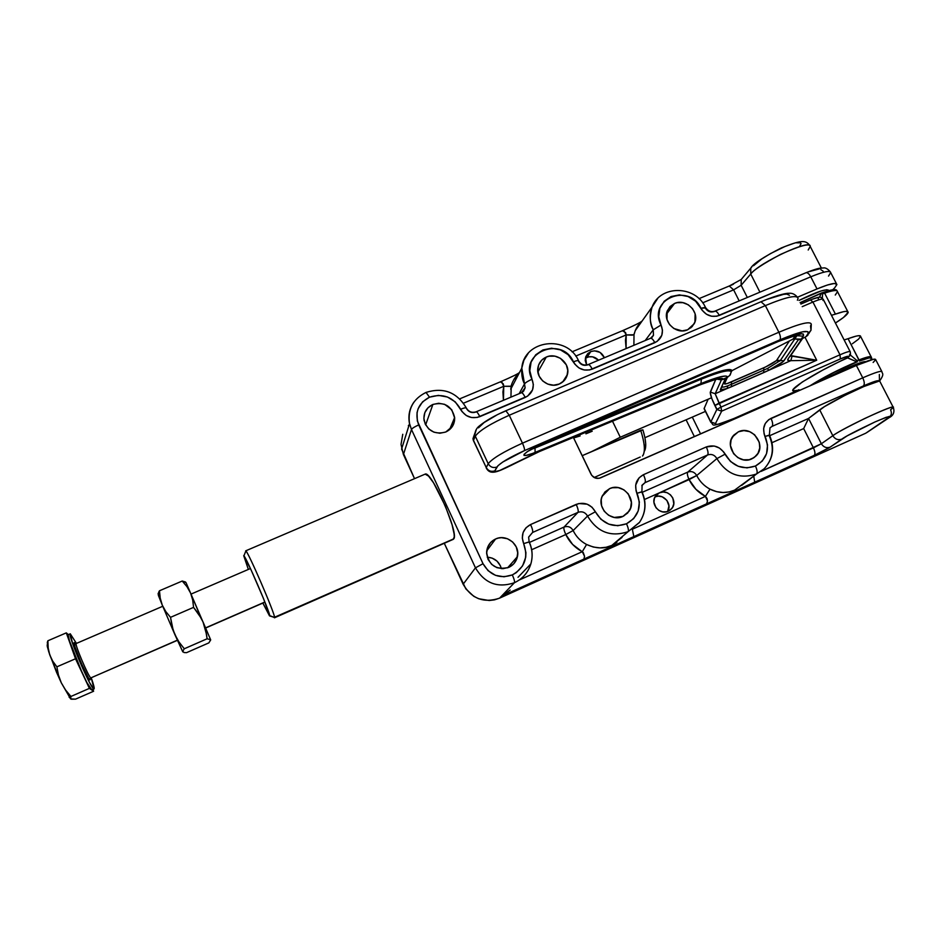 <?xml version="1.0" encoding="UTF-8"?>
<svg xmlns="http://www.w3.org/2000/svg" width="941" height="941" viewBox="0 0 941 941"><rect width="100%" height="100%" fill="white"/><g stroke="black" fill="none" stroke-linecap="round" stroke-linejoin="round"><path stroke-width="1.41" d="M540.346 451.174L698.869 385.328L540.569 450.998L511.481 465.136C501.518 470.277 495.966 472.182 494.837 470.853L496.895 467.042C500.247 462.901 509.422 457.444 524.408 450.645L779.877 339.842C800.826 331.103 810.107 329.185 807.719 334.102L805.872 336.749L807.884 335.219M473.488 440.353L475.311 436.212L488.214 463.725C492.284 458.514 503.706 451.668 522.467 443.164C524.137 446.893 524.784 449.386 524.408 450.645C524.784 449.386 524.137 446.893 522.467 443.164L509.246 415.252L765.362 305.602L760.987 301.743L765.362 305.602L778.877 332.244L522.467 443.164L509.246 415.252L505.87 410.758L509.246 415.252C490.52 423.685 479.204 430.684 475.311 436.212L488.214 463.725C490.249 467.136 493.143 468.242 496.895 467.042C493.143 468.242 490.249 467.136 488.214 463.725L486.25 467.571C488.261 470.947 491.12 472.041 494.837 470.853C491.12 472.041 488.261 470.947 486.25 467.571L473.488 440.353L475.311 436.212L474.805 434.624L476.381 429.296L474.782 434.53L475.311 436.212C479.204 430.684 490.52 423.685 509.246 415.252L765.362 305.602L778.877 332.244L522.467 443.164C503.706 451.668 492.284 458.514 488.214 463.725L486.25 467.571L473.488 440.353L472.97 438.694L474.864 433.213L472.994 438.788L473.405 440.6M809.284 332.714L811.001 330.244L811.283 324.398L810.542 325.962L811.001 330.244L807.719 334.102L808.378 332.549L807.743 331.632L802.649 331.797L779.877 339.842C780.854 338.348 780.524 335.819 778.877 332.244C799.85 323.445 810.648 320.799 811.295 324.327C810.648 320.799 799.85 323.445 778.877 332.244C780.524 335.819 780.854 338.348 779.877 339.842L524.408 450.645L502.717 462.055L497.965 465.713L494.837 470.853L495.778 471.488L499.777 470.465L536.629 452.68L699.269 385.081L716.842 378.976L721.712 378.317L723.394 379.341L717.513 379.223L721.535 379.941L727.781 377.07L723.394 379.341C722.629 376.976 714.584 378.894 699.269 385.081L698.834 385.34M727.781 377.07C726.687 374.6 717.736 376.776 700.927 383.575L701.468 378.011L539.875 444.917L701.468 378.011L700.927 383.575L535.1 452.421L535.029 448.034L535.1 452.421L532.406 453.491L526.066 455.409L523.996 455.409L524.055 454.35L528.077 451.115L538.534 445.458L784.5 338.795L801.497 333.784L803.226 333.996L803.249 336.184L796.956 335.69L803.249 336.184L801.191 339.16L805.872 336.749L801.191 339.16L794.792 338.925L799.603 339.725L801.191 339.16L803.249 336.184C805.296 331.844 797.015 333.561 778.383 341.336L541.451 444.14C522.878 452.08 517.068 460.09 535.1 452.421L706.597 381.305L720.3 376.812L725.77 376.035L727.781 377.07L730.192 374.941L731.239 371.93L729.687 375.612M795.392 335.572L796.956 335.69L797.403 334.725L794.792 338.925L793.075 339.042L732.086 370.589L729.616 369.495L723.335 370.413L701.468 378.011C720.336 370.401 730.545 367.919 732.086 370.589L731.239 371.93L732.086 370.589L793.075 339.042L795.392 335.572L796.956 335.69L794.792 338.925L793.075 339.042L795.651 335.114M809.119 333.208L805.872 336.749L811.001 330.267M797.345 297.085C794.839 294.157 792.016 292.898 788.852 293.31C788.04 293.086 780.454 293.651 761.104 301.696L505.846 410.77C494.848 415.51 486.085 420.509 479.557 425.791C476.699 427.884 475.123 430.825 474.805 434.624L472.994 438.788L473.417 440.576L486.25 467.571M798.05 298.544C797.38 294.521 786.476 296.874 765.362 305.602C786.311 296.933 797.215 294.557 798.062 298.462L797.38 300.238M789.452 295.286L786.782 294.11L783.547 294.368L767.55 299.191M505.623 410.982L500.824 413.134M496.095 415.463L484.109 422.533L478.475 427.837M535.029 448.034L701.363 379.129C719.924 371.636 729.875 369.237 731.239 371.93C729.875 369.237 719.924 371.636 701.363 379.129L535.029 448.034L530.783 449.575L535.029 448.034L534.911 447.304M850.111 351.569L823.399 299.626C823.104 298.438 819.611 299.25 812.918 302.049L839.984 354.792L720.994 407.088L715.184 393.738L790.793 360.674C787.946 361.062 787.076 360.415 788.182 358.756L802.038 338.725L788.182 358.756L787.993 360.485L790.793 360.674L768.456 370.436L767.668 368.401L780.336 360.497L783.971 360.779L780.336 360.497L794.816 338.936L780.336 360.497L776.301 360.674C773.831 362.755 769.667 365.12 763.833 367.766L763.751 370.236L763.833 367.766L731.463 381.905L731.439 384.351L731.463 381.905C726.675 383.94 724.335 384.504 724.464 383.61L727.393 377.27L724.441 383.904L727.17 383.563L765.715 366.919L776.301 360.674L779.818 361.085L776.701 360.215L780.336 360.497L767.668 368.401L727.863 385.798C723.947 387.233 722.135 387.48 722.417 386.563L720.371 389.515L725.535 378.235L720.312 389.868L727.04 388.551L715.184 393.738L710.326 392.068L715.713 379.47L710.243 392.738L711.949 398.96L716.948 409.359L714.854 405.524L716.83 409.5L710.867 421.944L704.091 408.676L708.032 399.466L704.174 408.429L710.867 421.944L715.466 423.532L710.773 422.18L704.091 408.676M822.34 298.226L822.622 293.792L821.446 293.204L800.226 302.802L821.446 293.204L819.364 297.274L821.446 293.204L822.622 293.792L824.622 293.145L835.432 314.129L831.456 315.294L835.432 314.129C843.842 311.153 848.088 310.554 848.17 312.341C847.747 314.341 843.501 317.893 835.432 323.022L843.524 317.446L848.17 312.259L846.041 311.33L843.418 311.706L835.432 314.129L824.622 293.145C832.997 290.275 837.29 289.793 837.514 291.663L835.267 295.051M852.346 343.759L858.439 339.242L860.65 336.419L858.604 335.678L856.028 336.149L844.136 339.936L848.088 338.701L858.992 359.885L857.016 360.615L850.241 354.922L857.016 360.615L856.733 361.791C838.713 369.401 823.034 377.47 809.683 385.986C823.034 377.47 838.713 369.401 856.733 361.791L857.016 360.615L857.416 361.779L857.016 360.615L858.992 359.885C867.367 356.721 871.495 355.863 871.401 357.321L871.589 357.992M783.971 360.779L798.262 339.877L783.288 361.544L768.456 370.436C776.807 366.272 781.983 363.05 783.971 360.779M776.701 360.215L789.44 340.924L776.701 360.215M715.184 393.738L721.335 379.976L715.184 393.738L710.326 392.068C710.079 394.208 711.596 398.69 714.854 405.524L816.717 360.227L804.967 337.207L816.717 360.227L792.181 355.839L790.793 360.674L816.717 360.227L719.006 403.101L715.184 393.738M847.782 311.589L837.514 291.71C837.361 289.781 833.067 290.251 824.622 293.145L823.963 292.18L824.622 293.145L822.622 293.792L821.928 292.827L822.622 293.792M710.773 422.203L710.773 422.18C714.995 425.014 707.632 428.461 735.015 418.098L797.956 390.268C779.501 395.385 812.612 373.424 847.688 357.851L856.733 361.791L847.759 357.968M810.413 299.944L812.918 302.049L802.202 306.66L812.918 302.049L839.984 354.792C846.606 351.934 850.041 350.958 850.276 351.84C850.041 350.958 846.606 351.934 839.984 354.792L720.994 407.088L719.006 403.101L714.972 405.383L716.948 409.359L720.994 407.088L716.83 409.5L710.867 421.944M849.664 354.392L849.629 355.933C850.452 355.533 850.676 354.169 850.264 351.875L850.17 352.122M871.107 356.745L860.639 336.49C860.662 334.89 856.475 335.619 848.088 338.701L859.415 361.05C868.108 357.756 872.201 356.957 871.684 358.674L870.696 359.933L871.648 358.039L869.072 357.956L859.415 361.05L858.992 359.885C867.284 356.745 871.425 355.874 871.401 357.286M812.342 299.214L817.106 297.768L818.529 297.885L818.294 298.862M798.98 389.868L797.674 390.386M800.873 304.061L810.472 299.92L812.918 302.049C819.54 299.273 823.034 298.462 823.399 299.591L822.963 300.497M823.199 299.226C820.058 297.568 822.846 295.168 810.472 299.92L810.236 300.085M792.181 355.839L790.793 360.674L816.717 360.227L790.499 355.91M734.897 418.122L735.144 418.016C721.794 423.779 715.242 425.626 715.466 423.532L721.653 411.17L840.407 358.909C846.853 356.157 849.452 355.569 848.241 357.133L822.752 370.095L802.238 382.022L793.122 389.515L793.828 390.786L797.956 390.268L735.015 418.098M797.956 390.268L730.757 419.898L717.842 424.309L715.454 424.203L715.466 423.532L721.653 411.17L716.83 409.5L721.653 411.17L720.994 407.088L721.653 411.17L840.407 358.909L839.984 354.792L840.407 358.909L847.229 356.392L848.57 356.333L848.241 357.133L849.641 355.91L847.688 357.851M731.38 384.375L767.668 368.401L768.456 370.436L763.739 372.612L763.751 370.236L763.739 372.612L731.486 386.716L731.439 384.351L731.486 386.716L727.04 388.551L727.863 385.798L727.04 388.551C722.265 390.303 720.041 390.621 720.371 389.515L722.417 386.563C722.135 387.48 723.947 387.233 727.863 385.798M810.942 385.434C824.363 377.047 839.643 369.237 856.792 362.014L834.361 372.318L810.942 385.434M837.125 290.91L836.725 290.381C835.89 288.934 831.632 289.546 823.963 292.18L800.132 302.614L821.305 293.039L831.221 290.04L836.596 290.157M594.147 477.51L640.245 457.02M269.691 615.79L262.845 603.075L269.502 615.873L274.56 617.472L269.691 615.626L263.504 598.547L250.988 569.693L243.719 555.684L248.342 569.434L243.895 555.813C246.201 557.201 270.102 612.615 269.691 615.626L274.56 617.472C275.16 614.191 248.506 552.391 245.883 550.991L245.672 550.85C246.883 548.791 275.137 613.908 274.56 617.472L453.797 538.828L274.066 617.461M644.467 451.057C646.561 447.398 646.044 440.329 642.915 429.861L582.138 455.703L640.692 430.249C644.644 442.729 645.397 451.127 642.962 455.456L642.491 456.032C645.479 452.174 644.879 443.576 640.692 430.249L642.915 429.861L644.856 437.318L645.714 443.729L644.867 450.339M586.619 365.014L585.584 357.286L590.772 351.569L586.984 357.392L585.349 358.286L588.772 356.839L592.571 356.815L598.523 360.215C595.183 356.815 591.336 355.874 586.984 357.392L590.772 351.569L594.5 350.817L600.076 352.416L604.404 357.733C601.499 351.863 596.959 349.805 590.772 351.569L587.69 353.675L585.737 356.815L585.208 360.521L586.619 365.014M668.345 511.175C659.57 515.656 649.49 503.235 655.783 495.719L659.429 492.825L655.289 496.46L659.429 492.825L644.514 499.471L659.429 492.825L663.193 492.002L667.051 492.696L670.427 494.801L672.815 498.001L673.791 503.764L672.556 507.399L670.004 510.21L666.522 511.775L662.629 511.857L658.923 510.422L655.971 507.705L653.913 502.176L654.407 498.33L656.347 495.048L659.429 492.825C668.486 488.226 678.567 501.424 671.592 508.763L668.345 511.175M445.728 432.025C434.813 434.871 427.59 430.99 424.073 420.368C423.285 413.04 426.226 407.735 432.884 404.454L425.638 424.897L432.884 404.454L438.718 403.266L444.646 404.348L451.762 409.77L454.679 418.051L454.503 420.98L452.421 426.414L445.728 432.025L439.87 433.248L433.919 432.166L428.778 428.967L425.25 424.12L423.873 418.392L424.838 412.64L428.002 407.747L432.884 404.454C444.54 401.678 451.798 406.03 454.644 417.522C454.821 424.215 451.845 429.061 445.728 432.025M559.283 384.022C549.05 388.868 535.711 378.658 537.911 367.684C538.852 362.708 541.651 359.156 546.309 357.051L537.911 372.001L546.309 357.051L549.085 356.204L554.919 356.168L560.436 358.321L566.317 364.837L567.776 370.413L566.952 376.024L563.977 380.811L559.283 384.022L553.602 385.187L547.78 384.116L542.722 380.964L539.205 376.224L537.77 370.625L538.617 365.002L541.616 360.238L546.309 357.051C556.99 352.028 570.634 363.308 567.411 374.506C566.235 378.941 563.53 382.117 559.283 384.022M687.624 329.785C676.297 335.243 662.029 321.351 667.557 310.283L674.521 303.473L666.534 314.094L674.521 303.473L677.191 302.661L682.86 302.661L688.259 304.766L692.552 308.683L695.117 313.8L694.917 322.034L692.117 326.668L687.624 329.785L682.119 330.891L673.838 328.503L669.522 324.563L666.969 319.422L667.204 311.177L670.027 306.554L674.521 303.473C686.201 297.897 700.586 312.694 694.187 323.739L687.624 329.785M751.871 458.843C738.673 465.572 723.535 446.222 733.533 435.448L738.403 431.79L732.521 436.836L738.403 431.79L743.919 430.602L749.624 431.648L754.635 434.766L759.269 442.235L759.752 447.975L758.011 453.315L754.306 457.444L749.189 459.726L743.449 459.808L737.956 457.679L733.568 453.656L730.428 445.493L731.098 439.835L733.898 435.024L738.403 431.79C752.082 424.897 767.186 445.552 756.011 455.95L751.871 458.843M622.954 516.409C610.78 522.584 595.912 507.117 602.628 495.284L609.603 488.65L602.181 496.248L609.603 488.65L612.391 487.744L618.284 487.638L623.859 489.802L628.294 493.884L631.387 502.235L630.611 508.046L627.659 513.021L622.954 516.409L614.25 517.444L608.627 515.28L604.181 511.163L601.581 505.74L601.217 499.824L601.911 496.966L604.898 492.002L609.603 488.65C622.483 482.18 637.516 499.542 629.07 511.198L622.954 516.409M508.81 567.376C496.025 570.352 488.626 565.306 486.615 552.249C487.097 546.098 490.085 541.687 495.589 538.993L486.732 550.861L495.589 538.993L498.459 538.052L501.471 537.687L507.458 538.734L512.645 541.981L516.244 546.921L517.715 552.814L516.821 558.766L513.704 563.882L508.81 567.376L502.917 568.693L496.895 567.658L491.684 564.4L488.073 559.425L486.626 553.508L487.544 547.544L490.696 542.451L495.589 538.993C506.493 533.606 520.373 544.827 517.421 556.66C516.268 561.601 513.398 565.176 508.81 567.376M453.797 538.828L453.15 539.381L454.244 536.982L454.103 533.935L452.08 524.76L445.375 506.176L433.566 482.874L428.555 476.099L425.144 474.123C431.143 470.065 459.137 533.241 453.797 538.828M716.889 458.596C726.628 474.323 739.838 479.451 756.529 473.982C757.611 472.653 757.258 470.006 755.447 466.03C742.649 470.218 732.51 466.277 725.029 454.221L716.889 458.596L696.728 475.523C699.716 481.463 704.139 486.003 709.996 489.144C718.265 493.237 726.44 493.578 734.533 490.179L756.529 473.982C739.838 479.451 726.628 474.323 716.889 458.596L696.728 475.523C699.716 481.463 704.139 486.003 709.996 489.144L705.421 496.389L632.752 529.03L705.421 496.389L695.917 489.296L689.083 479.616L659.429 492.825L696.728 475.523C694.552 471.994 691.588 470.853 687.812 472.076L707.55 454.974C711.502 453.691 714.607 454.903 716.889 458.596L725.029 454.221C720.453 446.799 714.207 444.375 706.291 446.94C708.079 450.915 708.502 453.597 707.55 454.974C711.502 453.691 714.607 454.903 716.889 458.596M769.373 434.93L769.985 427.861L772.008 426.426L866.967 384.399L875.283 381.258L878.212 380.646L879.6 381.011L878.706 381.27C871.801 381.623 828.503 402.63 819.705 409.864L832.82 435.695C835.043 439.235 838.019 440.388 841.736 439.176C838.019 440.388 835.043 439.235 832.82 435.695C843.712 427.602 896.761 402.842 893.315 407.465C894.068 405.689 884.469 409.394 864.532 418.592C846.1 427.732 835.537 433.436 832.82 435.695L821.364 443.752C823.54 447.222 826.457 448.351 830.103 447.163L814.236 455.373C815.388 454.091 815.118 451.598 813.436 447.881C815.118 451.598 815.388 454.091 814.236 455.373L754.706 482.168L753.812 476.464L754.706 482.168L633.846 536.593L632.352 529.301L633.846 536.593L583.961 559.06L816.541 454.315L828.997 447.869L847.182 435.859L874.965 421.956L886.234 417.275L890.139 416.545L865.802 433.189L499.565 598.158L501.435 596.218L583.961 559.06L584.537 556.284L583.279 552.579L572.634 544.451L565.788 534.535L573.151 530.559C570.987 526.948 567.952 525.772 564.047 527.054L577.986 512.363C582.079 511.022 585.255 512.257 587.537 516.044C597.264 532.171 610.78 537.382 628.094 531.665C628.847 530.477 628.317 527.842 626.494 523.784C613.214 528.16 602.84 524.161 595.371 511.786L587.537 516.044L573.151 530.559C576.115 536.641 580.585 541.275 586.561 544.486C595.994 548.709 604.404 549.015 611.791 545.427L628.094 531.665C610.78 537.382 597.264 532.171 587.537 516.044L573.151 530.559C576.115 536.641 580.585 541.275 586.561 544.486L593.383 547.062L599.958 547.874L606.11 547.274L611.791 545.427L616.908 542.416M640.468 323.316L639.374 323.775L640.468 323.316M635.422 330.185L633.858 334.761L626.177 334.937L625.447 340.419L626.106 348.582L626.177 334.937L575.751 356.086L626.177 334.937L624.165 331.126L622.377 330.75L625.612 332.608L626.177 334.937L632.317 335.137L634.011 334.62L635.222 330.679C636.951 326.703 639.21 323.539 641.997 321.175M636.281 328.374L637.88 325.739M518.491 374.4L517.032 375.012L518.491 374.4M459.749 398.843L500.389 381.834L503.282 383.881L503.764 386.292L511.057 386.375M511.198 386.269L510.939 397.137L511.234 386.222L510.716 389.292L521.796 368.072L523.902 360.215L528.195 353.369C524.384 358.145 522.243 363.05 521.796 368.072C521.396 374.647 522.302 379.929 524.502 383.928L521.796 368.072C524.031 339.783 567.211 334.455 578.492 360.638M517.374 374.624L519.432 372.589M402.76 434.295L401.019 444.423L403.418 454.538L411.488 429.508L475.464 567.835C484.603 583.349 497.577 588.313 514.398 582.738C514.856 581.667 514.162 579.056 512.327 574.916L516.338 572.61L522.573 565.894L525.701 557.26L525.925 552.626L523.667 543.627L529.124 541.981C532.371 549.121 532.947 556.425 530.865 563.882C528.124 572.54 522.643 578.833 514.398 582.738L501.435 596.218L514.398 582.738C497.577 588.313 484.603 583.349 475.464 567.835L463.137 584.243L444.281 543.275L465.866 588.913L473.758 596.3L478.604 598.711L489.191 600.523L494.507 599.852L499.565 598.158L510.175 590.066L501.435 596.218L583.961 559.06L584.537 556.284L582.291 551.685L586.561 544.486L582.291 551.685L519.232 580.009L582.291 551.685C574.927 547.744 569.434 542.028 565.788 534.535L531.677 549.732L565.788 534.535C564.082 530.7 563.494 528.207 564.047 527.054C567.952 525.772 570.987 526.948 573.151 530.559L565.788 534.535C564.082 530.7 563.494 528.207 564.047 527.054L529.454 542.428L564.047 527.054L577.986 512.363C582.079 511.022 585.255 512.257 587.537 516.044L595.371 511.786L600.876 519.244L608.733 524.137L617.731 525.737L626.494 523.784C628.317 527.842 628.847 530.477 628.094 531.665L611.791 545.427L622.048 537.393M734.533 490.179L729.052 491.955L723.076 492.508L716.677 491.684L709.996 489.144L705.421 496.389L707.044 498.495L707.514 500.953L706.62 503.823L707.514 500.953L705.421 496.389C698.198 492.519 692.752 486.92 689.083 479.616C687.389 475.852 686.965 473.335 687.812 472.076C691.588 470.853 694.552 471.994 696.728 475.523L689.083 479.616C687.389 475.852 686.965 473.335 687.812 472.076L642.244 492.319L687.812 472.076L707.55 454.974C708.502 453.597 708.079 450.915 706.291 446.94L714.254 446.034L719.43 448.045L723.558 451.833L730.51 461.49L738.215 466.289L746.989 467.889L755.447 466.03C757.258 470.006 757.611 472.653 756.529 473.982L741.684 485.38M889.139 417.675C893.444 415.475 894.832 412.076 893.315 407.465L890.586 409.782C891.962 412.923 891.48 415.546 889.139 417.675L887.963 418.392C894.032 414.605 889.704 415.793 874.965 421.956C856.11 430.884 845.042 436.624 841.736 439.176L830.103 447.163C826.457 448.351 823.54 447.222 821.364 443.752L760.998 471.429L813.436 447.881L803.673 428.578L772.055 442.658L803.673 428.578L808.554 418.439L819.705 409.864L832.82 435.695L821.364 443.752L813.436 447.881L803.673 428.578L808.554 418.439L821.364 443.752L808.554 418.439L769.738 435.683L808.554 418.439L824.481 406.63L845.077 395.314L863.838 386.539L878.706 381.27C879.188 379.729 874.095 381.293 863.403 385.939C864.744 384.41 864.52 381.717 862.744 377.835L856.381 365.473L600.534 477.863C596.465 479.181 593.277 477.946 591.007 474.182L573.387 437.447L591.736 475.393L595.088 477.946L599.229 478.287L856.381 365.473L862.744 377.835C875.424 372.33 881.846 370.342 881.999 371.871C881.788 373.459 885.046 373.354 879.67 380.893M409.159 424.885L408.347 425.673M466.289 407.9C456.891 392.209 443.493 387.045 426.085 392.397C413.087 398.843 407.571 409.264 409.523 423.697L401.595 449.069L414.522 478.663L403.418 454.538L411.488 429.508L409.523 423.697C407.959 415.828 409.429 408.641 413.922 402.113C409.511 408.5 408.018 415.569 409.441 423.297L411.488 429.508C412.229 428.261 414.64 426.732 418.698 424.932C414.44 412.593 418.027 403.348 429.496 397.184L426.014 392.421L429.496 397.184L422.603 401.819L418.133 408.712L417.028 412.699L417.322 420.968L483.015 563.694L475.464 567.835L463.137 584.243C471.664 598.77 483.803 603.416 499.565 598.158L865.802 433.189L889.21 417.616M637.563 327.397L636.563 327.821L637.563 327.397M516.538 378.129L514.009 379.188L516.538 378.129M667.604 511.469C672.674 503.988 663.323 493.06 655.089 496.801L658.429 496.142L662.241 496.824L666.91 500.377L668.945 505.835L667.675 511.351M487.226 557.154L492.202 558.131L497.024 561.154L500.377 565.753L501.377 568.658C499.248 561.624 494.531 557.79 487.226 557.154M686.095 419.804L694.387 436.636L686.095 419.804M572.034 351.828L622.236 330.809M519.397 372.671C514.868 376.212 511.069 384.598 511.234 386.222L503.764 386.292L502.917 391.926L503.435 400.301L503.764 386.292L463.513 403.183L503.764 386.292L501.953 382.328L500.636 381.787M821.375 268.044L810.225 246.436C811.695 238.202 759.54 262.386 750.718 274.043L750.777 268.126L751.883 266.774L750.753 268.173L750.718 274.043L741.143 285.276L747.319 297.474L741.143 285.276L733.615 289.852L739.191 300.908L733.615 289.852L702.692 302.826L733.615 289.852L729.263 285.993L733.615 289.852L741.143 285.276L741.19 279.536L742.425 278.042L741.214 279.477L741.143 285.276L750.718 274.043C752.765 270.596 762.68 264.068 780.454 254.458C800.132 245.625 810.06 242.943 810.225 246.436L808.201 250M800.979 246.154L799.497 246.566L801.05 243.613L800.415 242.813L796.427 242.79M634.011 334.62L633.893 345.3L634.011 334.62M836.49 283.794L830.738 272.667C830.103 270.232 823.457 271.608 810.777 276.807L817.011 288.934L797.521 297.215L817.011 288.934L810.777 276.807L716.83 316.211L711.514 316.223L706.444 314.235L702.398 310.554L695.611 301.214L688.059 296.533L679.449 294.886L671.074 296.533L664.193 301.249L659.864 308.307L658.759 316.658L661.053 325.021L653.254 329.785L645.197 340.536L653.254 329.785C649.643 322.128 649.255 314.541 652.089 307.037L657.7 298.473L652.089 307.037C649.408 316.658 649.796 324.245 653.254 329.785L653.454 335.325L652.113 337.278L653.466 335.302L653.254 329.785L661.053 325.021C647.337 299.473 689.118 282.159 700.951 308.248L705.209 307.93C707.444 311.495 710.49 312.694 714.348 311.518M651.737 337.596L653.454 335.325L650.549 338.278L588.172 364.579C589.278 364.473 590.63 365.99 592.242 369.143C590.654 366.025 589.301 364.508 588.207 364.567C584.149 365.767 580.962 364.543 578.609 360.897C578.409 360.215 576.692 360.532 573.457 361.838C577.939 369.178 584.196 371.613 592.242 369.143L654.842 342.689C653.207 339.583 651.784 338.113 650.549 338.278L650.584 338.266C651.807 338.148 653.23 339.619 654.842 342.689C661.97 338.76 664.04 332.867 661.053 325.021L662.464 330.173L661.794 335.337L657.136 341.43L589.654 369.942L584.185 369.978L578.997 367.966L574.892 364.202L568.093 354.639L560.401 349.852L551.567 348.205L542.898 349.934L535.711 354.804L531.1 362.085L529.795 370.672L531.994 379.258C528.042 381.011 525.537 382.575 524.502 383.928L519.161 393.667L524.502 383.928L525.125 387.774L523.549 391.256L525.113 387.845L524.502 383.928C525.537 382.575 528.042 381.011 531.994 379.258C518.373 353.063 561.777 335.078 573.457 361.838C576.692 360.532 578.409 360.215 578.621 360.874L578.48 361.226C580.715 364.873 583.82 366.084 587.831 364.861M453.656 424.015L452.503 422.615L453.656 424.015M639.304 522.631C645.879 512.974 646.761 502.67 641.974 491.731L637.033 493.284L641.786 491.955C646.596 502.847 645.773 513.08 639.304 522.631L628.094 531.665L639.539 522.314M642.068 485.215L644.973 482.686L641.833 485.65L644.973 482.686L707.55 454.974L644.973 482.686C645.773 481.369 645.267 478.71 643.456 474.687L706.291 446.94L643.456 474.687C636.14 478.863 633.999 485.062 637.033 493.284C641.997 506.67 638.492 516.832 626.494 523.784L633.681 518.597L638.198 510.975L639.374 502.082L636.045 490.637L635.681 485.121L639.08 477.816L643.456 474.687C645.267 478.71 645.773 481.369 644.973 482.686L642.103 485.144L641.903 491.59M763.998 468.971C773.184 459.126 774.996 447.822 769.432 435.048L765.104 436.424L769.079 435.412C774.655 448.151 772.961 459.326 763.998 468.971L756.529 473.982L764.327 468.653M769.914 427.932L772.008 426.426C773.114 424.979 772.784 422.297 770.997 418.357C763.963 422.391 762.01 428.414 765.104 436.424C770.173 449.457 766.95 459.326 755.447 466.03L762.328 461.019L766.562 453.633L767.538 444.987L764.104 433.848L763.645 428.473L765.268 423.485L768.738 419.651L862.744 377.835L770.997 418.357C772.784 422.297 773.114 424.979 772.008 426.426L863.403 385.939C864.744 384.41 864.52 381.717 862.744 377.835C875.248 372.413 881.67 370.401 882.023 371.813M832.703 289.769L834.632 287.899L832.703 289.769M817.011 288.934L827.421 285.005L834.396 283.464L836.89 284.5L834.632 287.899L836.89 284.582C836.314 282.253 829.691 283.7 817.011 288.934M829.139 290.557L826.868 289.71L820.611 291.11L799.015 300.426C816.87 291.628 826.916 288.334 829.139 290.557M764.304 405.924L763.986 405.3L764.304 405.924M873.13 362.461L875.742 359.674L873.53 359.239L856.381 365.473C869.072 360.003 875.518 358.086 875.73 359.733L881.752 371.389M865.602 361.685L861.415 362.403L848.653 367.331L823.657 379.846C839.537 370.742 863.05 360.579 865.602 361.685M692.294 417.11L700.586 433.907L692.294 417.11M518.02 577.315L530.865 563.882C532.982 556.378 532.43 549.05 529.207 541.875L523.667 543.627C528.536 557.307 524.76 567.741 512.327 574.916C499.671 579.103 489.908 575.363 483.015 563.694L488.12 570.716L495.484 575.327L503.988 576.798L512.327 574.916C514.162 579.056 514.856 581.667 514.398 582.738C522.608 578.844 528.089 572.587 530.842 563.965M750.718 274.043L759.916 292.169L750.718 274.043M822.387 270.526L823.222 271.408M466.43 408.182C466.218 407.441 464.289 407.794 460.655 409.241C465.136 416.745 471.523 419.215 479.816 416.651C478.251 413.464 477.04 411.84 476.181 411.793L476.158 411.805C477.016 411.805 478.24 413.417 479.816 416.651L525.231 397.455C523.643 394.255 522.361 392.679 521.408 392.726L521.443 392.715C522.396 392.715 523.667 394.303 525.231 397.455C532.665 393.385 534.923 387.316 531.994 379.258L533.359 384.551L532.547 389.868L527.63 396.149L477.146 417.475L471.523 417.533L466.242 415.499L462.09 411.652L455.279 401.889L447.469 397.02L438.424 395.373L429.496 397.184C443.035 393.044 453.421 397.067 460.655 409.241C464.289 407.794 466.218 407.441 466.43 408.182L466.383 408.359C468.606 412.087 471.782 413.322 475.911 412.052M523.667 543.627L522.29 538.087L523.114 532.524L526.031 527.76L530.583 524.537L578.833 503.529L587.16 504.188L591.995 507.199L595.371 511.786C590.795 504.188 584.408 501.718 576.186 504.388C578.009 508.458 578.597 511.116 577.986 512.363C578.597 511.116 578.009 508.458 576.186 504.388L530.583 524.537C522.996 528.842 520.691 535.206 523.667 543.627M528.677 537.017L532.559 532.477L577.986 512.363L532.559 532.477L528.677 537.017M705.479 307.378L700.951 308.248C705.444 315.423 711.561 317.823 719.324 315.447C717.689 312.412 716.207 310.989 714.842 311.177L714.807 311.189C716.172 310.965 717.677 312.377 719.324 315.447L810.777 276.807C823.269 271.678 829.927 270.267 830.738 272.572L828.527 276.078M821.399 270.196L820.623 268.997M819.329 268.879L808.978 271.678M529.136 541.722L528.63 537.182L532.559 532.477C533.065 531.277 532.406 528.63 530.583 524.537C532.406 528.63 533.065 531.277 532.559 532.477L528.642 537.135M805.837 272.808L806.002 272.737C807.543 272.478 809.131 273.831 810.777 276.807C809.107 273.796 807.496 272.443 805.955 272.749L805.837 272.808M483.015 563.694L418.698 424.932C414.64 426.732 412.229 428.261 411.488 429.508L475.464 567.835L483.015 563.694M879.353 374.506L879.47 380.482M793.204 243.554L784.935 246.518L770.55 253.564L761.857 258.881L753.529 265.738M733.498 284.147L731.169 285.288M205.561 627.882L264.892 602.017L205.561 627.882M76.245 643.491L76.197 643.515C74.351 643.585 88.478 676.873 90.806 677.92L177.331 640.186L90.806 677.92L89.948 679.92L90.806 677.92L177.402 640.327M91.9 689.906L86.878 682.531L77.691 662.923L69.916 642.95L68.128 634.728C67.599 635.328 68.517 638.998 70.881 645.726L75.515 658.771L89.395 688.377L91.524 689.824L93.677 688.883C90.042 687.518 67.27 633.869 70.281 633.799L76.456 643.409L70.257 633.822L72.563 643.362L83.079 669.239L89.689 682.79L93.677 688.883L91.524 689.824L93.618 691.235L75.562 699.139L70.693 698.94L70.928 696.458L65.564 690L61.306 682.837L58.448 675.026L56.872 666.828L52.708 661.135L49.732 654.83L48.191 647.949L47.897 640.762L66.305 632.87L82.49 673.627C86.984 683.142 90.007 688.541 91.524 689.824L93.994 688.988M162.746 606.275L76.197 643.515L74.515 642.868L75.092 643.538M184.283 648.772L207.091 638.786L205.714 630.211L203.033 621.977L198.892 614.332L193.564 607.368L170.521 617.343L171.968 626.012L174.732 634.293L178.931 641.903L184.283 648.772L182.672 651.325L184.071 652.548L186.565 652.654L208.855 642.879L186.565 652.654L184.071 652.548L182.66 651.372L184.283 648.772L178.931 641.903L174.732 634.293L182.789 651.89L173.168 630.211L170.521 617.343L193.564 607.368L192.693 599.935L190.529 592.959L186.941 586.643L182.225 581.032L159.476 590.772L160.217 598.111L162.264 605.122L165.781 611.544L170.521 617.343L165.781 611.544L162.264 605.122L174.732 634.293L162.264 605.122L160.217 598.111L159.476 590.772L158.076 593.783L159.476 590.772L182.225 581.032L186.941 586.643L190.529 592.959L210.608 639.704L207.091 638.786L184.283 648.772M186.012 582.62L190.529 592.959L186.012 582.62L182.225 581.032L185.542 582.02M210.655 639.833L208.855 642.879L210.702 639.927M158.476 594.924L162.264 605.122L158.406 595.465L158.982 591.489M158.264 594.512L158.406 595.465M206.538 634.469L207.091 638.786L210.608 639.704L203.033 621.977L206.538 634.469M201.127 618.061L190.529 592.959L192.693 599.935L193.564 607.368L201.127 618.061M89.948 679.92C87.113 678.532 70.634 638.915 74.515 642.868L74.88 646.714L81.185 663.005L88.395 677.802L89.948 679.92L90.301 679.19M76.127 643.632C74.998 645.208 88.595 676.967 90.806 677.92M47.803 643.75L47.356 646.761L49.732 654.83L48.191 647.949L47.897 640.762L66.305 632.87L68.352 634.622L66.305 632.87L75.515 658.771L56.872 666.828L75.515 658.771L89.395 688.377L70.928 696.458L89.395 688.377L93.618 691.235L92.971 689.435L93.618 691.235L75.562 699.139L71.457 699.198M47.285 642.527L47.897 640.762L47.426 643.244M70.893 699.034L70.199 697.951L70.928 696.458L65.564 690L61.306 682.837L70.563 698.857L61.306 682.837L58.448 675.026L56.872 666.828L52.708 661.135L49.732 654.83L61.306 682.837L56.472 672.109L48.814 652.031L47.179 645.844L47.415 643.609M91.265 677.885C93.653 684.625 94.582 688.306 94.065 688.953L91.265 677.885M591.924 451.445L620.272 437.247L612.497 421.203L620.272 437.247L711.514 397.761L620.272 437.247L591.913 451.445M705.432 411.405L644.926 437.694L705.432 411.405M573.634 437.977L580.103 435.965M585.902 433.825L592.207 431.225M536.441 452.833L512.045 464.913M778.113 341.536L798.38 334.573M541.298 444.281L778.007 341.583M541.24 444.305L527.207 451.692M486.156 467.771C490.214 476.028 498.389 471.465 511.833 465.03M536.499 452.809L540.263 451.21M717.43 378.835L719.112 379.129L717.195 379.164C714.819 379.964 718.548 377.764 698.963 385.292M790.087 356.498L802.602 338.431M800.203 390.15L798.533 389.821M799.003 389.868L797.839 390.339M245.883 550.991L243.895 555.813M245.672 550.85L425.144 474.123M274.466 617.802L453.327 539.311M622.377 330.75C634.422 325.527 641.044 322.222 642.244 320.834M500.389 381.834C512.292 376.682 518.667 373.53 519.55 372.377M698.998 298.662L729.369 285.958L741.214 279.477L750.777 268.126C753.059 263.868 763.257 257.128 781.383 247.918C800.579 240.261 805.614 239.59 809.778 245.542M888.433 418.145L866.943 432.495M635.234 330.656L652.089 307.037C660.194 284.735 695.434 285.194 705.374 307.189M522.855 391.879L525.125 387.774L521.408 392.726L476.158 411.805C471.935 413.04 468.7 411.84 466.43 408.206M879.294 380.293L893.315 407.465M830.338 271.867C827.657 268.738 825.281 267.444 823.187 267.985C820.211 268.091 818.599 267.797 805.955 272.749L714.807 311.189C711.067 312.33 707.961 311.071 705.479 307.401M517.421 556.66L507.587 567.858M629.07 511.198L623.671 516.068M756.011 455.95L753.082 458.22M694.187 323.739L690.718 327.939M567.411 374.506L562.683 381.999M454.644 417.522L449.539 429.696M671.592 508.763L669.004 510.845M191.023 594.1L250.447 568.529M68.128 634.728L70.281 633.799M90.336 678.226L91.006 677.99M47.356 646.761L47.873 643.279M69.116 697.21L70.199 697.975M205.632 628.023L264.95 602.158"/></g></svg>
